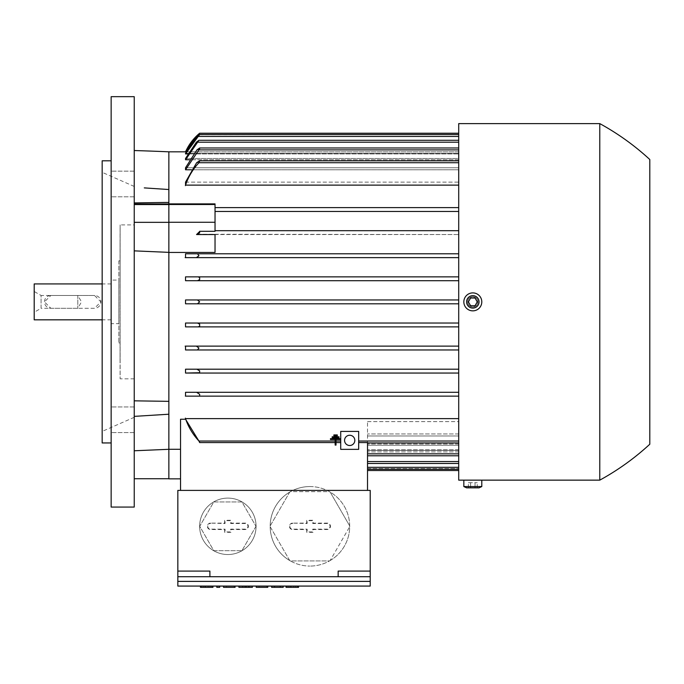 <?xml version="1.0" encoding="UTF-8"?>
<svg xmlns="http://www.w3.org/2000/svg" width="684" height="684" viewBox="0 0 684 684"><rect width="100%" height="100%" fill="white"/><g stroke="black" fill="none" stroke-linecap="round" stroke-linejoin="round"><path stroke-width="0.51" stroke-dasharray="3.42 2.56" d="M340.717 438.675L330.457 438.675L340.717 438.675L330.457 438.675L330.457 439.53L330.457 438.675L330.457 439.53L335.16 439.53L330.457 439.53L335.16 439.53L335.16 445.087L335.16 439.53L335.16 445.087L336.015 445.087L335.16 445.087L336.015 445.087L336.015 439.53L336.015 445.087L336.015 439.53L340.717 439.53L336.015 439.53L340.717 439.53L340.717 431.407L340.717 449.362L358.673 449.362L358.673 431.407L340.717 431.407L358.673 431.407L340.717 431.407L340.717 442.565L199.642 442.565L198.958 441.026L340.717 441.026M180.533 449.285L180.533 419.241L180.533 478.86L180.533 449.285L168.862 449.285L168.862 203.892L168.862 204.499L215.032 204.499L215.032 203.892L215.032 231.312L215.032 230.696L458.707 230.696L458.707 232.62L458.707 230.696L215.032 230.696L215.032 211.459L458.707 211.459L458.707 230.696L458.707 209.535L458.707 211.459L215.032 211.459L215.032 207.611L458.707 207.611L458.707 209.535L458.707 207.611L215.032 207.611L215.032 203.892L168.862 203.892L168.862 252.447L215.032 252.447L215.032 234.544L215.032 252.447L215.032 234.544L458.707 234.544L458.707 253.781L458.707 232.62L458.707 234.544L198.027 234.261M458.707 185.125L458.707 160.8L458.707 185.125L185.535 185.125M185.535 182.124L458.707 182.124L458.707 160.8L458.707 182.124L458.707 169.777L458.707 182.124L185.535 182.124L196.633 162.724L458.707 162.724L196.633 162.724L199.591 160.8L458.707 160.8M199.642 147.992L199.642 148.83L199.642 147.992L196.924 149.899L185.535 167.777L458.707 167.777L458.707 149.899L458.707 169.777L191.452 169.777M185.535 151.822L458.707 151.831L458.707 153.319L185.535 153.319L199.642 134.697L197.522 136.432L185.535 153.319L458.707 153.319L458.707 136.432L458.707 158.491L185.535 158.491L185.535 159.74L198.95 140.28L196.368 142.204L185.535 158.491L458.707 158.491L458.707 142.204L458.707 167.777L458.707 159.74L189.477 159.74M185.535 159.74L458.707 159.74L458.707 140.28L458.707 158.491L458.707 153.917L187.741 153.917M185.535 153.917L458.707 153.917L458.707 133.226L458.707 151.831L186.219 151.831M168.862 203.96L134.235 203.994L134.235 150.54L134.235 222.334L134.235 204.559L168.862 204.559M168.862 203.892L168.862 151.822M199.386 233.218L199.642 231.312L215.032 231.312L215.032 222.266L168.862 222.266L168.862 252.447M196.633 392.291L458.707 392.291L458.707 418.625L458.707 373.054L458.707 392.291L185.535 392.291L185.535 396.139L458.707 396.139L198.958 396.139L199.642 395.959L199.642 394.292L196.633 392.291L185.535 392.291M196.872 346.181L458.707 346.121L458.707 369.206L458.707 326.884L458.707 346.121L185.535 346.121L185.535 349.969L458.707 349.969L197.488 349.969L198.95 348.045L196.898 346.189M185.535 303.799L197.462 303.799L199.642 301.875L197.462 299.951L458.707 299.951L458.707 323.036L458.707 280.714L458.707 299.951L185.535 299.951L185.535 303.799L458.707 303.799L197.548 303.799M198.36 256.662L198.95 255.705L197.488 253.781L458.707 253.781L458.707 276.866L458.707 253.781L185.535 253.781L185.535 257.629L458.707 257.629L196.368 257.629L197.958 257.03M335.16 442.565L336.015 442.565M344.565 440.385A5.13 5.13 0 0 1 349.695 435.255A5.13 5.13 0 0 1 354.825 440.385A5.13 5.13 0 0 1 349.695 445.515A5.13 5.13 0 0 1 344.565 440.385A5.13 5.13 0 0 0 349.695 445.515A5.13 5.13 0 0 0 354.825 440.385A5.13 5.13 0 0 0 349.695 435.255A5.13 5.13 0 0 0 344.565 440.385A5.13 5.13 0 0 0 349.695 445.515A5.13 5.13 0 0 0 354.825 440.385A5.13 5.13 0 0 0 349.695 435.255A5.13 5.13 0 0 0 344.565 440.385M367.522 490.402L180.533 490.402L367.522 490.402L367.522 442.565L358.673 442.565L358.673 449.362L340.717 449.362L340.717 442.565M370.215 490.402L177.84 490.402L177.84 571.097L209.903 571.097L177.84 571.097L177.84 576.715L370.215 576.715L370.215 490.402M370.215 581.391L177.84 581.391L370.215 581.391L177.84 581.391L177.84 586.077L370.215 586.077L370.215 576.715L177.84 576.715L370.215 576.715M370.215 571.097L338.152 571.097L370.215 571.097L338.152 571.097L338.152 576.715M274.506 586.077L283.167 586.077L274.506 586.077L274.506 587.325L274.506 586.077M241.803 586.077L252.387 586.077L241.803 586.077L241.803 587.325L241.803 586.077M219.684 586.077L216.794 586.077L219.684 586.077L219.684 587.325L216.794 587.325L216.794 586.077M200.446 587.325L211.989 587.325L208.141 587.325L208.141 586.077L200.446 586.077L212.946 586.077L208.141 586.077L208.141 587.325L212.946 587.325M235.074 586.077L223.531 586.077L235.074 586.077L226.413 586.077L235.074 586.077L235.074 587.325L235.074 586.077L235.074 587.325L223.531 587.325L223.531 586.077M267.777 586.077L256.235 586.077L267.777 586.077L259.116 586.077L267.777 586.077L267.777 587.325L267.777 586.077L267.777 587.325L256.235 587.325L256.235 586.077M286.049 587.325L297.591 587.325L293.744 587.325L293.744 586.077L286.049 586.077L298.557 586.077L293.744 586.077L293.744 587.325L298.557 587.325M293.744 587.325L287.015 587.325L295.668 587.325L293.744 587.325L293.744 586.077L293.744 587.325M297.591 587.325L297.591 586.077M287.015 587.325L287.015 586.077L287.015 587.325M259.116 587.325L267.777 587.325L259.116 587.325L266.811 587.325L259.116 587.325L259.116 586.077L259.116 587.325M266.811 587.325L266.811 586.077L266.811 587.325M226.413 587.325L235.074 587.325L226.413 587.325L234.108 587.325L226.413 587.325L226.413 586.077L226.413 587.325M234.108 587.325L234.108 586.077L234.108 587.325M208.141 587.325L201.404 587.325L210.065 587.325L208.141 587.325L208.141 586.077L208.141 587.325M211.989 587.325L211.989 586.077M201.404 587.325L201.404 586.077L201.404 587.325M252.387 586.077L252.387 587.325L238.921 587.325L238.921 586.077M244.692 587.325L244.692 586.077M246.616 587.325L246.616 586.077M249.498 587.325L249.498 586.077L249.498 587.325M283.167 586.077L283.167 587.325L271.625 587.325L271.625 586.077M280.278 587.325L280.278 586.077L280.278 587.325M177.84 581.391L177.84 576.715M209.903 576.715L209.903 571.097L177.84 571.097M309.938 486.555A39.758 39.758 0 0 1 348.72 535.059A39.758 39.758 0 0 1 309.938 566.07A39.758 39.758 0 0 0 329.474 560.94L290.401 560.94A39.758 39.758 0 0 0 309.938 566.07A39.758 39.758 0 0 1 292.872 490.402A39.758 39.758 0 0 1 309.938 486.555A39.758 39.758 0 0 0 290.401 491.685L329.474 491.685A39.758 39.758 0 0 1 330.158 492.078L349.695 525.919A39.758 39.758 0 0 1 349.695 526.706L330.158 560.547A39.758 39.758 0 0 1 329.474 560.94L290.401 560.94A39.758 39.758 0 0 1 289.717 560.547L270.18 526.706A39.758 39.758 0 0 1 270.18 525.919L289.717 492.078A39.758 39.758 0 0 1 290.401 491.685L329.474 491.685A39.758 39.758 0 0 0 309.938 486.555M330.158 560.547A39.758 39.758 0 0 0 349.695 526.706L330.158 560.547M349.695 525.919A39.758 39.758 0 0 0 330.158 492.078L349.695 525.919M292.624 523.106A3.206 3.206 0 0 0 289.418 526.312A3.206 3.206 0 0 0 292.624 529.519L306.731 529.519L306.731 532.34L313.144 532.34L313.144 529.519L327.251 529.519A3.206 3.206 0 0 0 330.457 526.312A3.206 3.206 0 0 0 327.251 523.106L313.144 523.106L313.144 520.285L306.731 520.285L306.731 523.106L292.624 523.106L307.133 523.508L307.133 520.686L312.742 520.686L312.742 523.508L327.251 523.508A2.804 2.804 0 0 1 330.056 526.312A2.804 2.804 0 0 1 327.251 529.117L312.742 529.117L312.742 531.938L307.133 531.938L307.133 529.117L292.624 529.117A2.804 2.804 0 0 1 289.819 526.312A2.804 2.804 0 0 1 292.624 523.508M289.717 560.547L270.18 526.706A39.758 39.758 0 0 0 289.717 560.547M270.18 525.919L289.717 492.078A39.758 39.758 0 0 0 270.18 525.919M227.857 498.097A28.215 28.215 0 0 0 199.642 526.312A28.215 28.215 0 0 0 227.857 554.527A28.215 28.215 0 0 0 256.072 526.312A28.215 28.215 0 0 0 227.857 498.097A28.215 28.215 0 0 0 199.642 526.312A28.215 28.215 0 0 0 227.857 554.527A28.215 28.215 0 0 0 252.293 512.205A28.215 28.215 0 0 0 227.857 498.097M255.996 526.312L241.922 550.68L213.793 550.68L199.719 526.312L213.793 501.945L241.922 501.945L255.996 526.312L241.922 550.68L213.793 550.68L199.719 526.312L213.793 501.945L241.922 501.945L255.996 526.312M210.544 523.106A3.206 3.206 0 0 0 207.338 526.312A3.206 3.206 0 0 0 210.544 529.519L224.651 529.519L224.651 532.34L231.064 532.34L231.064 529.519L245.171 529.519A3.206 3.206 0 0 0 248.377 526.312A3.206 3.206 0 0 0 245.171 523.106L231.064 523.106L231.064 520.285L224.651 520.285L224.651 523.106L210.544 523.106L225.053 523.508L225.053 520.686L230.662 520.686L230.662 523.508L245.171 523.508A2.804 2.804 0 0 1 247.976 526.312A2.804 2.804 0 0 1 245.171 529.117L230.662 529.117L230.662 531.938L225.053 531.938L225.053 529.117L210.544 529.117A2.804 2.804 0 0 1 207.739 526.312A2.804 2.804 0 0 1 210.544 523.508M180.533 490.402L180.533 419.241L185.535 419.241L199.642 442.232M358.673 442.565L358.673 431.407L358.673 449.362L340.717 449.362L340.717 439.53M367.522 442.95L367.522 470.524L367.522 421.626L367.522 442.95L458.707 442.95L458.707 418.625L185.535 418.625L185.535 419.241M199.078 441.154C192.811 434.511 188.237 426.833 185.364 418.129M168.862 478.732L134.235 478.732L134.235 250.866L134.235 450.773L168.862 449.303L168.862 478.732L168.862 449.285L168.862 478.86L180.533 478.86M199.266 280.03L199.642 277.507L198.103 276.866L185.535 276.866L185.535 280.714L458.707 280.714L458.707 276.866L185.535 276.866M197.864 323.062L458.707 323.036L185.535 323.036L185.535 326.884L198.103 326.884L199.642 326.242L199.642 324.122L197.873 323.062M197.291 369.24L458.707 369.206L185.535 369.206L185.535 373.054L198.668 373.054L199.642 372.729L199.642 370.882L197.351 369.257M185.535 326.884L458.707 326.884L458.707 323.036L458.707 326.884L198.103 326.884M185.535 373.054L458.707 373.054L458.707 369.206L458.707 373.054L198.668 373.054M197.548 299.951L185.535 299.951M199.642 301.875L199.566 301.37M185.364 396.139L199.078 396.139M199.642 394.292L199.642 395.959L199.642 394.292M196.924 369.206L185.535 369.206M199.642 370.882L199.642 372.729L199.642 370.882M196.428 346.121L185.15 346.121M185.535 349.969L197.488 349.969M197.522 323.036L185.535 323.036M199.642 324.122L199.642 326.242L199.642 324.122M185.535 280.714L197.864 280.688M197.898 280.679L199.13 280.141M199.642 277.507L199.642 279.628L199.642 277.507M197.488 253.781L185.535 253.781M185.15 257.629L196.428 257.629M215.032 234.544L196.565 234.544L199.642 231.525M198.121 234.219L199.266 233.355M215.032 204.499L215.032 222.266M168.862 204.499L168.862 222.266M198.103 276.866L458.707 276.866L458.707 280.714L197.522 280.714M458.707 418.625L458.707 442.95M367.522 421.626L458.707 421.626L458.707 433.972L458.707 421.626L367.522 421.626M458.707 433.972L367.522 433.972L458.707 433.972L458.707 453.851L458.707 433.972M458.707 455.775L458.707 435.973L458.707 455.775L367.522 455.775M367.522 435.973L458.707 435.973L458.707 444.01L458.707 435.973L367.522 435.973M458.707 444.01L367.522 444.01L458.707 444.01L458.707 461.546L458.707 444.01M458.707 463.47L458.707 445.258L458.707 463.47L367.522 463.47M367.522 445.258L458.707 445.258L458.707 449.833L458.707 445.258L367.522 445.258M458.707 449.833L367.522 449.833L458.707 449.833L458.707 467.317L458.707 449.833M458.707 469.241L458.707 450.431L458.707 469.241L367.522 469.241M367.522 450.431L458.707 450.431L458.707 451.919L458.707 450.431L367.522 450.431M458.707 451.919L367.522 451.919L458.707 451.919L458.707 468.6L458.707 451.919M458.707 470.524L458.707 468.6L458.707 470.524M134.235 250.866L134.235 222.334L134.235 250.866L168.862 252.362M134.235 416.376L168.862 414.222M168.862 401.346L134.235 400.833M168.862 222.334L134.235 222.334M185.535 151.831L197.573 135.047M198.711 134.021L199.232 133.568M199.642 134.697L458.707 134.509M458.707 149.899L458.707 167.777L185.535 167.777L185.535 169.777L458.707 169.777L458.707 149.899L196.924 149.899L458.707 149.899L198.668 149.899L199.642 147.975L458.707 147.975M458.707 162.724L198.958 162.724L199.591 160.8M458.707 142.204L458.707 140.28L458.707 142.204L197.488 142.204M458.707 480.142L458.707 123.607M599.783 480.142L599.783 123.607M477.945 480.142L467.685 480.142M472.815 307.005C475.927 306.697 477.637 304.987 477.945 301.875C478.261 295.257 467.369 295.257 467.685 301.875C467.993 304.987 469.703 306.697 472.815 307.005M463.837 480.142L481.793 480.142M463.837 486.555L481.793 486.555M466.591 487.837L479.039 487.837M475.038 487.837L468.369 487.837L477.261 487.837L475.038 487.837L475.038 482.707L477.261 482.707L470.592 482.707L475.038 482.707L475.038 487.837M477.261 487.837L477.261 482.707M470.592 482.707L468.369 482.707L470.592 482.707L470.592 487.837L470.592 482.707M468.369 487.837L468.369 482.707M477.945 301.875A5.13 5.13 0 0 1 472.815 307.005A5.13 5.13 0 0 1 467.685 301.875A5.13 5.13 0 0 1 472.815 296.745A5.13 5.13 0 0 1 477.945 301.875C478.261 308.493 467.369 308.493 467.685 301.875C467.993 298.763 469.703 297.053 472.815 296.745C475.927 297.053 477.637 298.763 477.945 301.875A5.13 5.13 0 0 0 472.815 296.745A5.13 5.13 0 0 0 467.685 301.875A5.13 5.13 0 0 0 472.815 307.005A5.13 5.13 0 0 0 477.945 301.875M481.793 301.875A8.977 8.977 0 0 1 472.815 310.852A8.977 8.977 0 0 1 463.837 301.875A8.977 8.977 0 0 1 472.815 292.897A8.977 8.977 0 0 1 481.793 301.875A8.977 8.977 0 0 1 472.815 310.852A8.977 8.977 0 0 1 463.837 301.875A8.977 8.977 0 0 1 472.815 292.897A8.977 8.977 0 0 1 481.793 301.875A8.977 8.977 0 0 0 472.815 292.897A8.977 8.977 0 0 0 463.837 301.875A8.977 8.977 0 0 0 472.815 310.852A8.977 8.977 0 0 0 481.793 301.875M466.591 301.875A6.224 6.224 0 0 1 472.815 295.65A6.224 6.224 0 0 1 479.039 301.875A6.224 6.224 0 0 1 472.815 308.099A6.224 6.224 0 0 1 466.591 301.875M475.038 298.027L470.592 298.027L468.369 301.875L470.592 305.722L475.038 305.722L477.261 301.875L475.038 298.027L477.261 301.875L475.038 305.722L470.592 305.722L468.369 301.875L470.592 298.027L475.038 298.027L470.592 298.027L468.369 301.875L470.592 305.722L475.038 305.722L477.261 301.875L475.038 298.027M198.95 140.28L458.707 140.28M199.642 161.903L199.642 160.8L199.642 161.903M185.364 185.62C188.237 176.917 192.811 169.239 199.078 162.595M185.535 169.777L198.668 149.899M134.235 428.834L134.235 406.946L134.235 428.834M134.235 174.916L134.235 196.804L134.235 174.916M134.235 507.075L134.235 96.675M111.15 410.699L111.15 432.596L111.15 410.699M111.15 193.05L111.15 171.154L111.15 193.05M111.15 507.075L111.15 96.675M111.15 301.875L111.15 442.95L111.15 301.875M102.172 442.95L102.172 160.8M102.172 301.875L102.172 431.407L102.172 301.875M134.235 301.875L134.235 186.45L134.235 301.875M118.845 260.835L118.845 342.915L118.845 260.835L120.127 260.835L120.127 378.825L120.127 260.835A2565 2565 0 0 1 120.068 242.88A2565 2565 0 0 1 120.127 224.925L120.127 301.875L120.127 224.925L134.235 224.925M134.235 378.825L120.127 378.825A2565 2565 0 0 1 120.068 360.87A2565 2565 0 0 1 120.127 342.915L118.845 342.915M118.845 280.072L118.845 323.677L118.845 280.072L111.15 280.072L111.15 323.677L118.845 323.677M111.15 323.677L111.15 280.072M111.15 319.83L111.15 283.92L111.15 319.83L102.172 319.83M34.2 319.83L34.2 283.92M111.15 283.92L102.172 283.92M94.477 295.462L50.873 295.462L44.46 301.875L50.873 308.287L94.477 308.287L100.89 301.875L94.477 295.462A6.412 6.412 0 0 1 100.89 301.875A6.412 6.412 0 0 1 94.477 308.287L50.873 308.287A6.412 6.412 0 0 1 44.46 301.875A6.412 6.412 0 0 1 50.873 295.462L94.477 295.462M34.2 291.487L34.2 312.263L34.2 291.487L41.083 295.462L41.083 308.287L77.805 308.287L81.507 301.875L77.805 295.462L77.805 308.287L77.805 295.462L41.083 295.462L41.083 308.287L34.2 312.263M134.235 202.917L168.862 202.404M168.204 189.477L145.991 187.989M337.298 434.913L337.298 435.768L333.877 435.768L333.877 434.913L337.298 434.913L333.877 434.913L333.877 435.768L337.298 435.768L337.298 434.913L333.877 434.913L333.877 435.768L337.298 435.768L337.298 434.913M339.007 436.794L339.007 437.649L332.168 437.649L332.168 436.794L339.007 436.794L332.168 436.794L332.168 437.649L339.007 437.649L339.007 436.794L332.168 436.794L332.168 437.649L339.007 437.649L339.007 436.794M335.16 441.026L336.015 441.026M290.862 587.325L290.862 586.077M205.251 587.325L205.251 586.077M358.673 441.026L458.707 441.026M367.522 453.851L458.707 453.851M367.522 461.546L458.707 461.546M367.522 467.317L458.707 467.317M367.522 468.6L458.707 468.6L367.522 468.6M199.018 135.15L197.462 135.15M458.707 136.432L198.103 136.432M288.939 587.325L288.939 586.077M295.668 587.325L295.668 586.077M203.328 587.325L203.328 586.077M210.065 587.325L210.065 586.077M134.235 432.596L111.15 432.596L134.235 432.596M134.235 171.154L111.15 171.154L134.235 171.154M134.235 406.946L111.15 406.946L134.235 406.946M134.235 196.804L111.15 196.804L134.235 196.804M134.235 186.45L102.172 172.342M120.068 242.88L120.068 360.87L120.068 242.88M134.235 417.3L102.172 431.407"/><path stroke-width="1.03" d="M330.457 438.675L340.717 438.675L340.717 439.53L336.015 439.53L336.015 445.087L335.16 445.087L335.16 439.53L330.457 439.53L330.457 438.675M134.235 150.54A2565 2565 0 0 1 168.862 151.822L186.219 151.831M168.862 151.822L168.862 189.528L168.204 189.477M168.862 222.266L215.032 222.266L215.032 231.312L199.642 231.312L199.642 232.868L196.924 234.544L215.032 234.544L215.032 252.447L168.862 252.447L168.862 189.528L144.29 187.895M168.862 203.892L215.032 203.892L215.032 222.266M215.032 207.611L458.707 207.611L215.032 207.611M458.707 185.125L185.535 185.125L185.535 182.124L196.633 162.724L199.591 160.8L458.707 160.8M191.452 169.777L185.535 169.777L185.535 167.777L196.924 149.899L199.642 147.992M189.477 159.74L185.535 159.74L185.535 158.491L196.368 142.204L198.95 140.28L458.707 140.28M187.741 153.917L185.535 153.917L185.535 153.319L197.522 136.432L199.642 134.697M168.862 202.404L134.235 202.917M215.032 211.459L458.707 211.459L215.032 211.459M215.032 230.696L458.707 230.696L215.032 230.696M199.642 231.525L196.565 234.544M168.862 204.499L215.032 204.499M458.707 396.139L185.535 396.139L185.535 392.291L458.707 392.291L196.633 392.291L199.642 394.292L199.642 395.959L198.958 396.139L458.707 396.139M198.668 373.054L458.707 373.054L185.535 373.054L185.535 369.206L458.707 369.206L196.924 369.206L199.642 370.882L199.642 372.729L185.535 373.054M197.488 349.969L458.707 349.969L185.535 349.969L185.535 346.121L458.707 346.121L196.368 346.121L198.95 348.045L197.488 349.969L185.535 349.969M198.103 326.884L458.707 326.884L185.535 326.884L185.535 323.036L458.707 323.036L197.522 323.036L199.642 324.122L199.642 326.242L198.103 326.884L185.535 326.884M197.462 303.799L458.707 303.799L185.535 303.799L185.535 299.951L458.707 299.951L197.462 299.951L199.642 301.875L197.462 303.799L185.535 303.799M197.522 280.714L458.707 280.714L185.535 280.714L185.535 276.866L458.707 276.866L198.103 276.866L199.642 277.507L199.642 279.628L197.522 280.714L185.535 280.714M458.707 257.629L185.535 257.629L185.535 253.781L458.707 253.781L197.488 253.781L198.95 255.705L196.368 257.629L458.707 257.629M196.924 234.544L215.032 234.544M168.862 252.447L168.862 449.285L180.533 449.285M180.533 490.402L180.533 419.241L185.535 419.241L185.535 418.625L458.707 418.625M185.535 299.951L197.462 299.951M185.535 419.241L199.642 442.232M335.16 441.026L198.958 441.026L199.642 442.565L335.16 442.565M185.364 418.129C188.237 426.833 192.811 434.511 199.078 441.154M336.015 442.565L340.717 442.565M340.717 439.53L340.717 449.362L358.673 449.362L358.673 431.407L340.717 431.407L340.717 438.675M344.565 440.385A5.13 5.13 0 0 1 349.695 435.255A5.13 5.13 0 0 1 354.825 440.385A5.13 5.13 0 0 1 349.695 445.515A5.13 5.13 0 0 1 344.565 440.385M367.522 490.402L367.522 442.565L358.673 442.565M338.152 576.715L177.84 576.715L177.84 490.402L370.215 490.402L370.215 576.715L338.152 576.715L338.152 571.097L370.215 571.097M370.215 581.391L177.84 581.391L177.84 586.077L370.215 586.077L370.215 576.715M177.84 571.097L209.903 571.097L209.903 576.715M177.84 581.391L177.84 576.715M298.557 586.077L298.557 587.325L297.591 587.325L297.591 586.077M286.049 586.077L286.049 587.325L297.591 587.325M256.235 586.077L256.235 587.325L267.777 587.325L267.777 586.077M223.531 586.077L223.531 587.325L235.074 587.325L235.074 586.077M212.946 586.077L212.946 587.325L211.989 587.325L211.989 586.077M200.446 586.077L200.446 587.325L211.989 587.325M216.794 586.077L216.794 587.325L219.684 587.325L219.684 586.077M238.921 586.077L238.921 587.325L252.387 587.325L252.387 586.077M248.54 587.325L248.54 586.077M245.65 587.325L245.65 586.077M242.769 587.325L242.769 586.077M271.625 586.077L271.625 587.325L283.167 587.325L283.167 586.077M280.278 587.325L280.278 586.077M274.506 587.325L274.506 586.077M168.862 478.732L134.235 478.732L134.235 450.773L168.862 449.303L168.862 478.86L180.533 478.86M185.535 253.781L197.488 253.781M196.428 257.629L185.15 257.629M185.535 276.866L198.103 276.866M185.535 323.036L197.522 323.036M185.15 346.121L196.428 346.121M185.535 369.206L196.924 369.206M199.078 396.139L185.364 396.139M185.535 392.291L196.633 392.291M367.522 470.524L458.707 470.524M367.522 469.241L458.707 469.241M367.522 463.47L458.707 463.47M367.522 455.775L458.707 455.775M367.522 442.95L458.707 442.95M168.862 204.559L134.235 204.559L134.235 203.994L168.862 203.96M168.862 222.334L134.235 222.334M168.862 252.362L134.235 250.866M134.235 400.833L168.862 401.346M168.862 414.222L134.235 416.376M199.232 133.568L199.642 133.226A51.3 51.3 0 0 0 185.535 151.822M458.707 133.226L199.642 133.226L197.462 135.15L185.535 151.831M197.573 135.047L198.711 134.021M185.535 153.917L199.642 134.509L458.707 134.509M198.95 140.28L185.535 159.74M185.535 169.777L199.642 148.83L199.642 147.975L458.707 147.975M199.591 160.8L198.958 162.724L458.707 162.724M199.078 162.595C192.811 169.239 188.237 176.917 185.364 185.62M649.8 159.517A252.653 252.653 0 0 0 599.783 123.607L458.707 123.607L458.707 480.142L463.837 480.142L463.837 486.555L466.591 487.837L479.039 487.837L481.793 486.555L481.793 480.142L599.783 480.142A252.653 252.653 0 0 0 649.8 444.232L649.8 159.517L649.8 444.232M599.783 123.607L599.783 480.142M481.793 486.555L463.837 486.555M481.793 480.142L463.837 480.142M467.685 480.142L477.945 480.142M481.793 301.875A8.977 8.977 0 0 0 472.815 292.897A8.977 8.977 0 0 0 463.837 301.875A8.977 8.977 0 0 0 472.815 310.852A8.977 8.977 0 0 0 481.793 301.875M466.591 301.875A6.224 6.224 0 0 0 472.815 308.099A6.224 6.224 0 0 0 479.039 301.875A6.224 6.224 0 0 0 472.815 295.65A6.224 6.224 0 0 0 466.591 301.875M475.038 305.722L470.592 305.722L468.369 301.875L470.592 298.027L475.038 298.027L477.261 301.875L475.038 305.722M185.535 182.124L185.535 185.125M134.235 301.875L134.235 507.075L111.15 507.075L111.15 96.675L134.235 96.675L134.235 301.875M111.15 160.8L102.172 160.8L102.172 442.95L111.15 442.95M102.172 283.92L34.2 283.92L34.2 319.83L102.172 319.83M145.991 187.989L144.486 187.903M337.298 434.913L337.298 435.768L333.877 435.768L333.877 434.913L337.298 434.913M339.007 436.794L339.007 437.649L332.168 437.649L332.168 436.794L339.007 436.794M336.015 441.026L340.717 441.026M290.862 587.325L290.862 586.077M205.251 587.325L205.251 586.077M367.522 467.317L458.707 467.317M367.522 461.546L458.707 461.546M367.522 453.851L458.707 453.851M358.673 441.026L458.707 441.026M197.462 135.15L199.018 135.15M198.103 136.432L458.707 136.432M197.488 142.204L458.707 142.204M198.668 149.899L458.707 149.899"/></g></svg>
